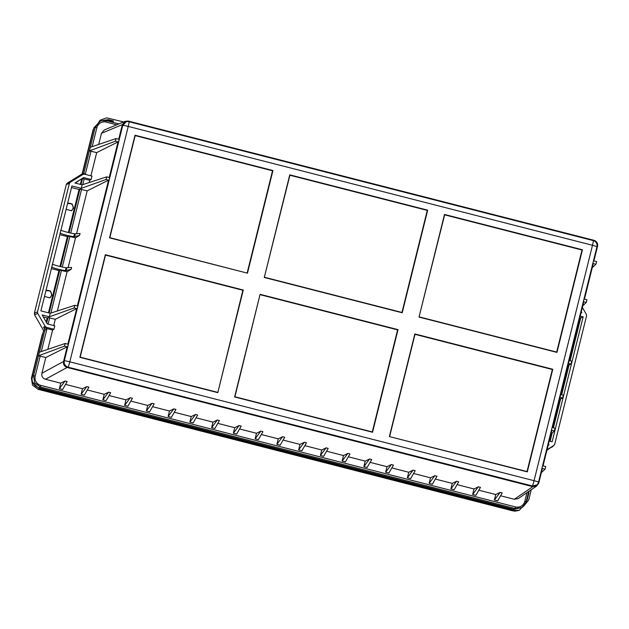 <?xml version="1.0" encoding="UTF-8"?>
<svg xmlns="http://www.w3.org/2000/svg" width="629" height="629" viewBox="0 0 629 629"><rect width="100%" height="100%" fill="white"/><g stroke="black" fill="none" stroke-linecap="round" stroke-linejoin="round"><path stroke-width="0.94" d="M531.261 489.732L528.73 499.929L523.878 505.96M99.107 121.578L100.601 119.982L106.788 117.851L123.638 121.947M526.08 502.076L527.236 499.536L528.863 492.979L528.376 492.853M528.674 491.658L529.162 491.784L529.343 491.037M111.451 121.995L113.369 120.91L108.392 119.636L102.464 120.548M99.374 121.012L100.601 119.982M103.942 120.398L108.219 120.163L108.392 119.636M528.313 492.884L528.863 492.979M81.039 184.549L82.517 178.581L81.66 179.045L80.339 184.368M90.914 175.813L96.677 152.611L118.055 141.91L109.218 177.504L106.71 176.859L82.132 184.832L74.945 182.992L83.649 177.575L91.126 179.493L91.968 176.081L84.459 174.154L81.353 174.846L83.256 174.209M83.649 177.575L75.205 183.055M82.517 178.581L89.805 180.287L91.126 179.493M83.374 174.17L70.259 182.245L69.363 183.487L37.496 311.835L37.709 313.36L45.162 326.341L46.436 327.316L53.945 329.242L54.794 325.83L47.317 323.919L42.182 314.956L49.369 316.796L50.241 313.273L40.916 310.883L71.926 185.972L81.251 188.354L82.132 184.832M46.703 322.842L48.016 317.559L47.183 317.928L46.184 321.946M47.183 317.928L43.315 316.937M48.016 317.559L55.297 319.288L53.74 325.563M45.162 326.341L43.527 327.222L46.176 328.385L46.79 329.454L43.598 330.539L34.564 314.791L34.351 313.266L66.336 184.439L67.232 183.196L82.541 173.683L93.949 127.742L100.286 121.153M46.176 328.385L52.624 330.036L53.945 329.242M43.598 330.539L32.197 376.472C31.379 382.047 33.612 385.797 38.904 387.723L513.964 509.348L522.243 507.399M106.71 176.859L106.049 179.501L108.558 180.146L77.328 305.946L74.82 305.301L74.167 307.943L76.675 308.587L67.838 344.181L65.149 343.489L39.415 352.201L38.526 355.786L45.807 357.524L67.185 346.823L63.553 361.463L41.899 373.256L45.807 357.524M65.149 343.489L64.488 346.131L38.534 355.786L33.581 375.717L35.232 376.008A7.721 7.658 -118.3 0 0 40.822 385.388L40.287 386.961L34.626 382.723L33.581 375.717L32.197 376.472M523.21 506.589L526.151 501.816L528.722 491.461L526.151 501.816L523.21 506.589L521.48 507.76L514.978 508.499L513.964 509.348M582.368 307.439L586.346 314.382L586.566 315.907L554.699 444.255L553.803 445.489L547.057 449.68M546.908 450.293L554.078 445.285L551.837 447.227M93.949 127.742L95.231 127.357L99.13 121.877A9.262 9.191 -106.9 0 1 99.869 121.444L101.536 120.768L106.403 120.689L118.936 123.897L106.403 120.689L106.183 122.097L116.758 124.801M98.706 144.434L101.473 133.293L122.34 124.628L118.708 139.268L116.019 138.577L90.293 147.28M101.473 133.293L104.335 129.951L125.21 121.295L128.3 121.075L593.973 240.302C596.795 241.324 597.99 243.321 597.55 246.301L593.918 260.933L596.606 261.625L595.954 264.266L592.251 267.632M122.34 124.628L125.21 121.295M595.954 264.266L593.257 263.582L584.427 299.168L586.936 299.813L586.275 302.455L582.769 305.836M581.094 312.582L581.88 312.778L581.298 311.764M549.211 441.023L552.136 441.77L583.146 316.851L580.748 317.928L576.03 336.767L575.763 334.062M583.146 316.851L580.221 316.104M586.275 302.455L583.767 301.81L552.537 427.61L555.045 428.255L554.393 430.896L550.878 434.285M579.828 317.692L580.748 317.928M568.129 364.804L569.056 365.04L571.085 363.924L571.785 361.101L569.166 360.645M571.085 363.924L568.435 363.578M559.7 398.762L560.628 398.998L562.656 397.882L563.356 395.051L560.738 394.595M562.656 397.882L560.007 397.528M561.673 394.784L569.056 365.04M570.102 360.826L576.03 336.767L574.529 339.023M575.551 334.919A4.12 4.088 -118.3 0 1 574.584 338.819M553.426 427.838L560.628 398.998M550.131 441.259L552.144 433.059M552.899 426.14L554.401 423.891L554.133 421.178M553.921 422.035A4.12 4.088 -118.3 0 1 552.954 425.935M548.134 445.363L549.117 444.75L548.331 444.546M548.189 445.12L549.117 444.75M554.393 430.896L551.885 430.252L543.047 465.845L545.736 466.537L545.084 469.179L541.38 472.544M545.084 469.179L542.387 468.487L538.754 483.127L536.757 485.997L532.802 486.681L514.278 499.277L500.582 495.77M536.757 485.997L518.233 498.585L514.278 499.277M276.87 444.349L282.586 436.715L284.693 437.249L280.149 445.19L276.87 444.349L278.238 438.845L261.318 434.513M255.122 438.783L258.401 439.616L262.938 431.683L260.831 431.148L255.122 438.783L256.49 433.279L239.57 428.947M233.367 433.208L236.646 434.049L241.19 426.116L239.083 425.574L233.367 433.208L234.735 427.704L217.815 423.372M211.619 427.641L214.898 428.483L219.435 420.549L217.327 420.007L211.619 427.641L212.987 422.138L196.067 417.805M189.864 422.075L193.142 422.916L197.687 414.975L195.58 414.44L189.864 422.075L191.232 416.571L174.312 412.239M168.116 416.5L171.395 417.341L175.931 409.408L173.824 408.866L168.116 416.5L169.484 411.004L152.564 406.672M146.368 410.934L149.639 411.775L154.184 403.842L152.076 403.299L146.368 410.934L147.729 405.43L130.808 401.098M124.613 405.367L127.891 406.208L132.428 398.267L130.321 397.732L124.613 405.367L125.981 399.863L109.061 395.531M102.865 399.8L106.136 400.634L110.68 392.7L108.573 392.158L102.865 399.8L104.225 394.297L87.313 389.964M81.11 394.226L84.388 395.067L88.933 387.134L86.818 386.591L81.11 394.226L82.478 388.722L65.558 384.39M59.362 388.659L62.641 389.5L67.177 381.567L65.07 381.025L59.362 388.659L60.722 383.155L45.477 379.256C42.615 378.249 41.42 376.252 41.899 373.256M494.386 500.039L497.665 500.881L502.201 492.939L500.094 492.405L494.386 500.039L495.754 494.536L478.834 490.203M472.631 494.473L475.909 495.306L480.454 487.373L478.347 486.83L472.631 494.473L473.999 488.969L457.079 484.637M450.883 488.898L454.162 489.739L458.698 481.806L456.591 481.264L450.883 488.898L452.251 483.394L435.331 479.062M429.135 483.331L432.406 484.173L436.951 476.239L434.843 475.697L429.135 483.331L430.495 477.828L413.583 473.495M407.38 477.765L410.658 478.598L415.195 470.665L413.088 470.13L407.38 477.765L408.748 472.261L391.828 467.929M385.632 472.19L388.903 473.032L393.447 465.098L391.34 464.556L385.632 472.19L386.992 466.687L370.08 462.362M363.877 466.624L367.155 467.465L371.7 459.532L369.585 458.989L363.877 466.624L365.245 461.12L348.324 456.788M342.129 461.057L345.407 461.898L349.944 453.957L347.837 453.423L342.129 461.057L343.489 455.553L326.577 451.221M320.373 455.49L323.652 456.324L328.196 448.391L326.081 447.848L320.373 455.49L321.741 449.987L304.821 445.654M298.626 449.916L301.904 450.757L306.441 442.824L304.334 442.281L298.626 449.916L299.994 444.412L283.074 440.08M256.49 433.279L260.831 431.148M234.735 427.704L239.083 425.574M212.987 422.138L217.327 420.007M191.232 416.571L195.58 414.44M169.484 411.004L173.824 408.866M147.729 405.43L152.076 403.299M125.981 399.863L130.321 397.732M104.225 394.297L108.573 392.158M82.478 388.722L86.818 386.591M60.722 383.155L65.07 381.025M495.754 494.536L500.094 492.405M473.999 488.969L478.347 486.83M452.251 483.394L456.591 481.264M430.495 477.828L434.843 475.697M408.748 472.261L413.088 470.13M386.992 466.687L391.34 464.556M365.245 461.12L369.585 458.989M343.489 455.553L347.837 453.423M321.741 449.987L326.081 447.848M299.994 444.412L304.334 442.281M278.238 438.845L282.586 436.715M45.477 379.256L67.13 367.462L532.802 486.681M67.13 367.462C64.307 366.432 63.112 364.435 63.553 361.463M64.488 346.131L67.185 346.823M39.415 352.201L44.989 329.761L43.527 327.222M47.835 349.347L52.624 330.036M76.675 308.587L55.297 319.288M74.167 307.943L49.369 316.796M74.82 305.301L50.241 313.273M49.148 312.99L59.802 270.085L58.945 270.549L48.457 312.817M58.945 270.549L51.405 268.622M44.494 296.463L49.864 297.839L51.885 295.229L50.414 290.975L45.956 290.59M59.802 270.085L67.083 271.791L71.124 269.346L71.604 267.404L66.847 267.781L66.163 270.533L71.124 269.346M51.554 267.026C55.446 268.685 60.054 269.865 65.385 270.564L66.163 270.533M52.254 264.196C56.217 265.635 60.832 266.814 66.092 267.742L66.847 267.781M60.651 266.657L68.231 236.127L75.519 237.841L79.553 235.395L80.032 233.453L75.276 233.831L74.592 236.583L79.553 235.395M68.105 267.687L75.519 237.841M68.231 236.127L67.374 236.598L59.834 234.672M59.983 233.068C63.875 234.735 68.482 235.914 73.813 236.614L74.592 236.583M60.683 230.245C64.645 231.684 69.261 232.864 74.521 233.784L75.276 233.831M67.374 236.598L59.959 266.484M45.948 290.622A4.12 4.088 -118.3 0 1 49.644 297.949M57.365 310.962L67.083 271.791M108.558 180.146L87.179 190.846L76.534 233.729M69.08 232.699L79.907 189.109L87.179 190.846M79.907 189.109L79.073 189.486L68.388 232.533M79.073 189.486L71.533 187.552M66.124 209.339L71.494 210.715L73.514 208.105L72.044 203.851L67.586 203.466M67.578 203.505A4.12 4.088 -118.3 0 1 71.274 210.825M116.019 138.577L115.359 141.226L89.404 150.874L96.677 152.611M82.541 173.683L83.83 173.313L85.135 174.327M89.247 182.52L89.805 180.287M106.049 179.501L81.251 188.354M536.757 484.975L532.283 485.958A5.15 0.456 -75.6 0 0 534.06 480.69A5.15 0.417 13.9 0 1 538.503 482.223A5.15 0.417 13.9 0 1 538.487 482.246A5.15 5.111 -130 0 1 532.283 485.958L67.956 367.132C65.007 366.07 63.765 363.987 64.221 360.889L64.3 360.842A5.15 0.417 13.9 0 1 69.803 361.824A5.15 0.456 104.4 0 1 68.034 367.092A5.15 5.095 -118.8 0 1 64.3 360.842L122.741 125.438A5.15 5.111 -106.9 0 1 128.945 121.735A5.15 0.456 104.4 0 1 128.976 121.727A5.15 0.456 104.4 0 1 128.245 126.421A5.15 0.417 -166.1 0 0 122.741 125.438L126.154 121.806M67.956 367.132L532.228 486.005M122.671 125.462L64.221 360.889M115.359 141.226L118.055 141.91M596.929 246.843A5.15 0.417 -166.1 0 0 596.945 246.82A5.15 0.417 -166.1 0 0 592.494 245.279A5.15 0.456 -75.6 0 0 593.226 240.593A5.15 0.456 -75.6 0 0 593.194 240.593M389.359 436.573L527.291 471.884L552.765 369.254L414.833 333.936L389.359 436.573L527.023 471.553L552.356 369.498L414.998 334.329L389.658 436.384M247.464 273.167L272.947 170.538L135.015 135.219L109.532 237.856L247.464 273.167L109.839 237.668L135.172 135.612L272.53 170.781L247.197 272.837M264.274 277.475L402.206 312.786L427.689 210.157L289.757 174.838L264.274 277.475L289.914 175.232L427.28 210.401L401.939 312.456L264.581 277.287M419.016 317.087L556.956 352.405L582.43 249.776L444.499 214.458L419.016 317.087L444.656 214.851L582.022 250.02L556.681 352.075L419.323 316.906M217.807 392.653L243.281 290.016L105.35 254.706L79.867 357.335L217.807 392.653L242.873 290.26L105.507 255.091L80.174 357.154L217.532 392.315M260.091 294.325L234.609 396.954L372.549 432.265L398.023 329.635L260.091 294.325L234.916 396.765L372.282 431.934L397.614 329.879L260.257 294.71M414.833 333.936L414.998 334.329M552.765 369.254L552.356 369.498M272.947 170.538L272.53 170.781M135.015 135.219L135.172 135.612M289.757 174.838L289.914 175.232M427.689 210.157L427.28 210.401M444.499 214.458L444.656 214.851M582.43 249.776L582.022 250.02M243.281 290.016L242.873 290.26M398.023 329.635L397.614 329.879M106.183 122.097A7.721 7.658 -118.3 0 0 96.882 127.656L95.231 127.357L83.83 173.313L81.353 174.846M42.827 333.661L31.45 378.1L32.496 385.105L38.165 389.343L512.792 510.858L514.994 511.149L519.263 510.292L514.318 510.394L39.265 388.769L32.606 382.212M93.572 129.244L82.273 173.848A1.03 1.03 0 0 1 82.273 173.368L82.674 173.14M525.522 503.577L519.263 510.292M113.008 122.38L113.369 120.91M107.3 120.933L108.219 120.163L112.693 121.311L112.465 122.238M526.685 499.442L527.236 499.536M49.667 317.849L48.111 324.124M37.496 311.835L34.351 313.266M34.564 314.791L37.709 313.36M44.966 328.11L46.436 327.316M40.177 356.077L35.224 376.008M38.904 387.723L40.287 386.961L514.978 508.499L515.513 506.919L40.822 385.388M526.143 501.824L524.814 501.36A7.721 7.658 -118.3 0 1 515.513 506.919M96.882 127.656L92.172 146.651M524.814 501.36L526.976 492.641M46.79 329.454L41.302 351.564M65.385 270.564L66.092 267.742M69.89 236.402L62.287 267.026M73.813 236.614L74.521 233.784M61.461 270.352L50.855 313.077M81.558 189.4L70.715 233.076M91.048 151.172L85.324 174.209M84.176 178.848L82.737 184.627M128.245 126.421L69.803 361.824L534.06 480.69L592.494 245.279L128.245 126.421M536.82 484.928A5.15 5.15 0 0 0 538.503 482.223L596.945 246.82A5.15 5.15 0 0 0 593.226 240.593L128.976 121.727A5.15 5.15 0 0 0 126.201 121.79L126.13 121.814M70.259 182.245L67.232 183.196M66.336 184.439L69.363 183.487M517.722 510.756L512.784 510.858L514.318 510.394M42.662 333.795A1.03 1.03 0 0 0 42.316 334.345L42.748 333.991M32.551 377.526L31.458 378.1L32.496 385.105L38.165 389.343L39.265 388.769M523.139 506.652L522.125 507.501M101.458 120.792L100.168 121.185M106.403 120.689L101.536 120.768M512.784 510.858L38.165 389.343M31.45 378.1L42.316 334.345M93.139 129.613L82.273 173.368"/></g></svg>
